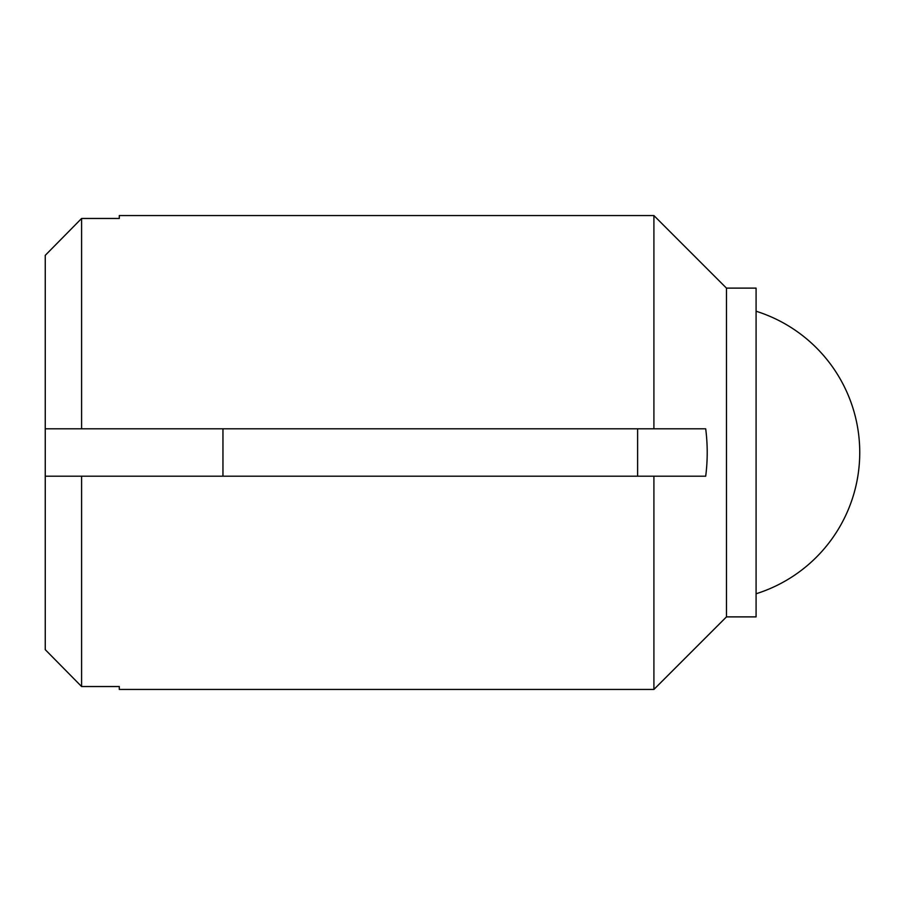 <?xml version="1.0" encoding="UTF-8"?>
<svg xmlns="http://www.w3.org/2000/svg" width="905" height="905" viewBox="0 0 905 905"><rect width="100%" height="100%" fill="white"/><g stroke="black" fill="none" stroke-linecap="round" stroke-linejoin="round"><path stroke-width="1.36" d="M81.597 428.8L653.908 428.8L653.908 215.56L119.29 215.56L119.29 218.467L81.597 218.467L45.25 255.346L81.597 218.467L81.597 428.8L45.25 428.8L45.25 649.654L81.597 686.533L119.29 686.533L119.29 689.44L653.908 689.44L653.908 476.2L705.696 476.2C707.721 460.475 707.721 444.672 705.696 428.8L653.908 428.8M726.466 616.882L756.082 616.882L756.082 288.118L726.466 288.118L726.466 616.882L653.908 689.44M45.25 476.2L81.597 476.2L81.597 686.533L45.25 649.654M637.618 428.8L637.618 476.2L222.958 476.2L222.958 428.8M45.25 255.346L45.25 428.8M637.618 476.2L653.908 476.2M81.597 476.2L222.958 476.2M726.466 288.118L653.908 215.56M756.082 593.771A148.092 148.092 0 0 0 756.082 311.23"/></g></svg>
